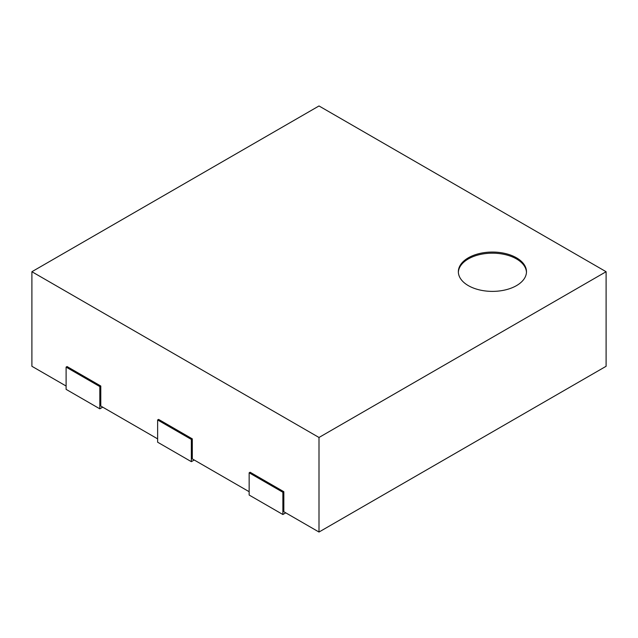 <?xml version="1.0" encoding="UTF-8"?>
<svg xmlns="http://www.w3.org/2000/svg" width="638" height="638" viewBox="0 0 638 638"><rect width="100%" height="100%" fill="white"/><g stroke="black" fill="none" stroke-linecap="round" stroke-linejoin="round"><path stroke-width="0.96" d="M191.344 461.673L191.344 439.423L192.309 438.864L158.591 419.397L157.626 419.956L157.626 442.206L191.344 461.673L194.239 460.006M192.309 438.864L192.309 458.889L249.155 491.707M157.626 419.956L191.344 439.423M319 532.036L319 437.477L606.1 271.716L606.1 366.284L319 532.036L283.838 511.732L283.838 491.707L250.112 472.24L249.155 472.798L282.873 492.265L283.838 491.707M66.105 386.03L31.9 366.284L31.9 271.716L319 437.477M157.626 438.864L100.788 406.047L100.788 386.022L67.062 366.555L66.105 367.113L99.823 386.58L100.788 386.022M249.155 472.798L249.155 495.048L282.873 514.515L285.76 512.848M282.873 514.515L282.873 492.265M606.1 271.716L319 105.964L31.9 271.716M66.105 367.113L66.105 389.363L99.823 408.83L102.71 407.164M99.823 408.83L99.823 386.58M468.332 257.816A34.061 19.666 180 0 1 505.448 253.549A34.061 19.666 180 0 1 526.478 271.716A34.061 19.666 180 0 1 492.416 291.383A34.061 19.666 180 0 1 458.355 271.716A34.061 19.666 180 0 1 468.332 257.816M526.462 272.274A34.061 19.666 0 0 0 505.001 254.562A34.061 19.666 0 0 0 468.332 258.924A34.061 19.666 0 0 0 458.371 272.274"/></g></svg>

